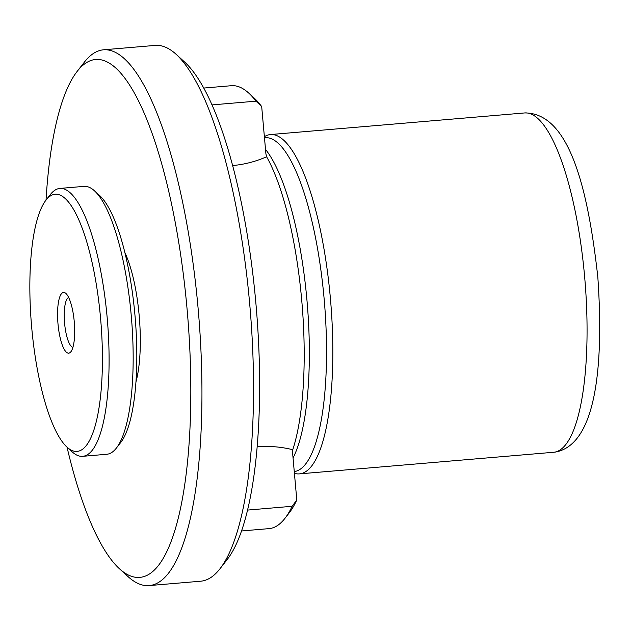 <?xml version="1.0" encoding="UTF-8"?>
<svg xmlns="http://www.w3.org/2000/svg" width="631" height="631" viewBox="0 0 631 631"><rect width="100%" height="100%" fill="white"/><g stroke="black" fill="none" stroke-linecap="round" stroke-linejoin="round"><path stroke-width="0.95" d="M63.423 292.461A30.469 8.195 85.1 0 1 65.932 293.462A30.469 8.195 85.1 0 1 74.292 322.118A30.469 8.195 85.1 0 1 70.885 351.767A30.469 8.195 85.1 0 1 68.842 353.155A30.469 8.195 85.1 0 1 58.005 323.979A30.469 8.195 85.1 0 1 63.423 292.461M135.917 382.055A80.358 21.612 -94.9 0 0 139.159 315.334A80.358 21.612 -94.9 0 0 124.914 252.637M54.66 194.285A129.055 34.705 -94.9 0 0 45.984 200.153A129.055 34.705 -94.9 0 0 31.55 325.746A129.055 34.705 -94.9 0 0 66.973 447.111A129.055 34.705 -94.9 0 0 77.605 451.339A129.055 34.705 -94.9 0 0 100.534 317.85A129.055 34.705 -94.9 0 0 54.66 194.285M66.973 447.111L72.163 451.851A134.435 36.148 -94.9 0 0 82.677 456.323A134.435 36.148 -94.9 0 0 83.237 456.252A134.435 36.148 -94.9 0 0 107.128 317.204A134.435 36.148 -94.9 0 0 59.906 188.424A134.435 36.148 -94.9 0 0 59.346 188.488A134.435 36.148 -94.9 0 0 50.299 194.608L45.984 200.153M82.677 456.323L106.757 454.273A134.435 36.148 -94.9 0 0 107.325 454.21A134.435 36.148 -94.9 0 0 116.364 448.089A134.435 36.148 -94.9 0 0 131.209 315.161A134.435 36.148 -94.9 0 0 94.5 190.846A134.435 36.148 -94.9 0 0 83.986 186.374L59.906 188.424M247.478 510.085L292.161 506.283L296.799 499.981L292.579 452.703L292.76 449.722A172.231 46.315 85.1 0 0 299.749 419.252A172.231 46.315 85.1 0 0 280.125 188.322A172.231 46.315 85.1 0 0 266.613 156.772L265.911 153.861L261.691 106.592A216.883 58.32 -94.9 0 0 253.938 97.837L248.748 93.096A222.262 59.771 85.1 0 1 256.005 101.165L261.691 106.592M67.028 447.158A259.901 69.891 -94.9 0 0 119.425 568.744L128.085 576.647A268.861 72.305 -94.9 0 0 149.105 585.592L200.713 581.206A268.861 72.305 -94.9 0 0 201.841 581.072A268.861 72.305 -94.9 0 0 219.919 568.839A268.861 72.305 -94.9 0 0 249.616 302.975A268.861 72.305 -94.9 0 0 176.191 54.353A268.861 72.305 -94.9 0 0 155.171 45.408L103.571 49.794A268.861 72.305 -94.9 0 0 102.443 49.928A268.861 72.305 -94.9 0 0 84.357 62.161L77.156 71.406A259.901 69.891 -94.9 0 0 46.031 200.09M294.298 471.594A167.594 45.069 85.1 0 1 294.267 471.594A167.594 45.069 85.1 0 0 324.2 299.559A167.594 45.069 85.1 0 0 265.209 137.692L264.468 137.755M203.821 88.048L231.372 85.706A222.262 59.771 85.1 0 1 248.748 93.096M149.105 585.592A268.861 72.305 -94.9 0 0 150.233 585.458A268.861 72.305 -94.9 0 0 198.016 307.36A268.861 72.305 -94.9 0 0 103.571 49.794M264.373 136.69L264.704 136.493A170.283 45.795 85.1 0 1 269.8 134.624A170.283 45.795 85.1 0 1 270.518 134.545A170.283 45.795 85.1 0 1 330.336 297.674A170.283 45.795 85.1 0 1 300.072 473.802A170.283 45.795 85.1 0 1 299.362 473.881A170.283 45.795 85.1 0 1 294.417 473.329M119.425 568.744A259.901 69.891 -94.9 0 0 140.839 577.262A259.901 69.891 -94.9 0 0 187.021 308.441A259.901 69.891 -94.9 0 0 94.634 59.582A259.901 69.891 -94.9 0 0 77.156 71.406M257.393 446.827C269.303 445.849 281.095 446.811 292.76 449.722M232.287 165.59C244.197 164.541 255.642 161.607 266.613 156.772M212.087 104.896L256.005 101.165M219.919 568.839L227.121 559.594A259.901 69.891 -94.9 0 0 256.186 306.658A259.901 69.891 -94.9 0 0 184.851 62.256L176.191 54.353M292.161 506.283A222.262 59.771 85.1 0 1 284.896 518.406A222.262 59.771 85.1 0 1 269.011 528.628L241.468 530.971M284.896 518.406L289.211 512.861A216.883 58.32 -94.9 0 0 296.799 499.981M116.364 448.089L120.687 442.544A129.055 34.705 -94.9 0 0 135.113 316.943A129.055 34.705 -94.9 0 0 99.698 195.586L94.5 190.846M68.669 297.477A25.09 6.752 -94.9 0 0 64.567 322.946A25.09 6.752 -94.9 0 0 72.912 347.35M524.763 112.933C569.548 112.933 587.989 188.937 597.817 277.025C603.985 366.327 596.05 444.863 555.28 452.08L553.6 452.269A170.283 45.795 -94.9 0 0 554.318 452.19A170.283 45.795 -94.9 0 0 584.574 276.062A170.283 45.795 -94.9 0 0 524.763 112.933L270.518 134.545M265.509 149.405A167.594 45.069 85.1 0 1 306.911 299.701A167.594 45.069 85.1 0 1 293.052 457.964M553.6 452.269L299.362 473.881"/></g></svg>
